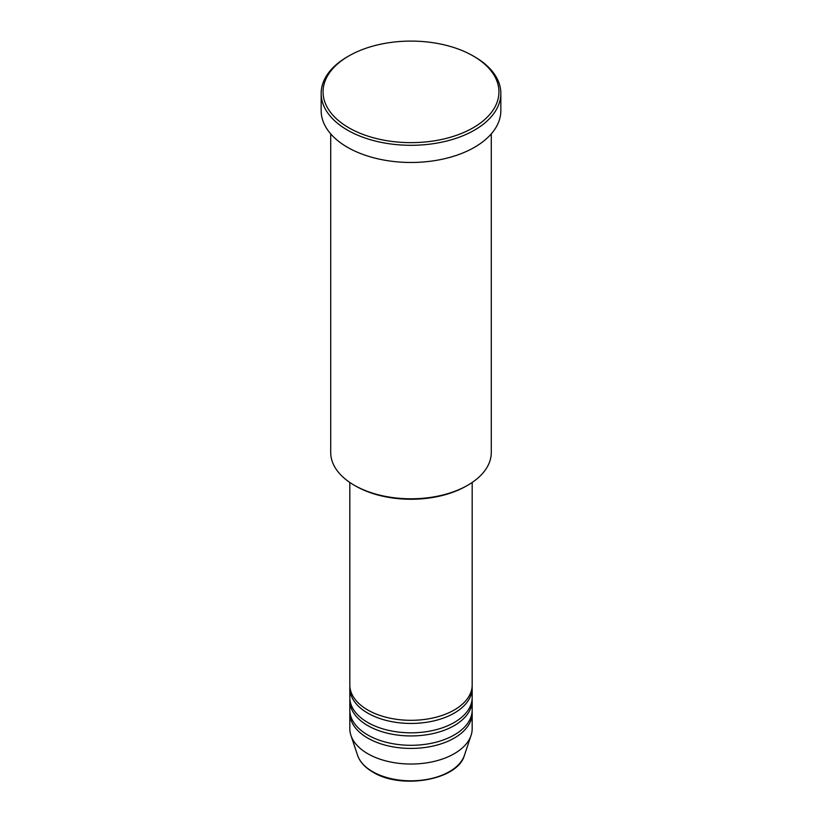 <?xml version="1.0" encoding="UTF-8"?>
<svg xmlns="http://www.w3.org/2000/svg" width="822" height="822" viewBox="0 0 822 822"><rect width="100%" height="100%" fill="white"/><g stroke="black" fill="none" stroke-linecap="round" stroke-linejoin="round"><path stroke-width="1.23" d="M349.823 482.463L349.823 685.014A61.177 35.315 0 0 0 367.742 709.982A61.177 35.315 0 0 0 434.406 717.637A61.177 35.315 0 0 0 472.177 685.014L472.177 482.463M349.884 686.576A61.177 35.315 0 0 0 349.823 688.137A61.177 35.315 0 0 0 367.742 713.106A61.177 35.315 0 0 0 434.406 720.76A61.177 35.315 0 0 0 472.177 688.137A61.177 35.315 0 0 0 472.116 686.576M349.823 688.137L349.823 697.498A61.177 35.315 0 0 0 367.742 722.476A61.177 35.315 0 0 0 434.406 730.131A61.177 35.315 0 0 0 472.177 697.498L472.177 688.137M349.884 699.06A61.177 35.315 0 0 0 349.823 700.621A61.177 35.315 0 0 0 367.742 725.59A61.177 35.315 0 0 0 434.406 733.255A61.177 35.315 0 0 0 472.177 700.621A61.177 35.315 0 0 0 472.116 699.06M349.823 700.621L349.823 709.982A61.177 35.315 0 0 0 367.742 734.96A61.177 35.315 0 0 0 434.406 742.615A61.177 35.315 0 0 0 472.177 709.982L472.177 700.621M349.884 711.544A61.177 35.315 0 0 0 349.823 713.106A61.177 35.315 0 0 0 367.742 738.084A61.177 35.315 0 0 0 434.406 745.739A61.177 35.315 0 0 0 472.177 713.106A61.177 35.315 0 0 0 472.116 711.544M467.78 485.216L466.423 485.997A78.378 45.251 180 0 1 355.577 485.997L354.231 485.216A80.289 46.351 0 0 0 467.78 485.216A80.289 46.351 0 0 0 491.289 452.439L491.289 133.883M348.816 127.77A87.933 50.769 0 0 0 473.184 127.77A87.933 50.769 0 0 0 473.184 55.968L474.53 56.749A89.845 51.878 180 0 1 500.845 93.431A89.845 51.878 180 0 1 445.38 141.353A89.845 51.878 180 0 1 347.47 130.112A89.845 51.878 180 0 1 321.155 93.431A89.845 51.878 180 0 1 347.47 56.749L348.816 55.968A87.933 50.769 0 0 0 348.816 127.77M321.155 93.431L321.155 110.6A89.845 51.878 0 0 0 347.47 147.282A89.845 51.878 0 0 0 445.38 158.523A89.845 51.878 0 0 0 500.845 110.6L500.845 93.431M349.823 713.106L349.823 728.713A61.177 35.315 0 0 0 350.932 735.413A61.177 35.315 0 0 0 367.742 753.692A61.177 35.315 0 0 0 428.93 762.487A61.177 35.315 0 0 0 471.068 735.413A61.177 35.315 0 0 0 472.177 728.713L472.177 713.106M474.53 56.749L473.184 55.968A87.933 50.769 0 0 0 348.816 55.968M330.711 133.883L330.711 452.439A80.289 46.351 0 0 0 354.22 485.216A80.289 46.351 0 0 0 354.231 485.216L355.577 485.997M372.541 771.611A54.386 31.4 0 0 0 426.937 779.431A54.386 31.4 0 0 0 464.399 755.356C457.885 780.099 401.105 789.839 372.9 772.115C365.019 767.532 359.923 761.953 357.601 755.356A54.386 31.4 0 0 0 372.541 771.611M464.399 755.356L471.068 735.413M357.601 755.356L350.932 735.413"/></g></svg>
